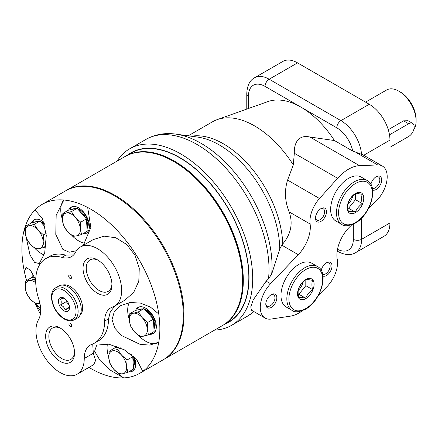 <?xml version="1.0" encoding="UTF-8"?>
<svg xmlns="http://www.w3.org/2000/svg" width="438" height="438" viewBox="0 0 438 438"><rect width="100%" height="100%" fill="white"/><g stroke="black" fill="none" stroke-linecap="round" stroke-linejoin="round"><path stroke-width="0.66" d="M305.625 298.147C307.109 294.823 309.409 291.965 312.524 289.567C311.714 286.025 311.714 282.959 312.524 280.369C309.42 279.696 307.12 279.493 305.625 279.751C302.527 282.138 300.227 284.996 298.727 288.33C297.922 290.92 297.922 293.986 298.727 297.528C300.211 297.265 302.51 297.473 305.625 298.147L298.908 294.265L298.19 294.205M305.806 279.723L305.806 285.685L312.524 289.567M305.806 285.685L298.908 294.265M303.244 281.837A11.706 6.756 -60 0 1 298.262 290.454M298.294 254.692L270.591 283.72A23.411 13.518 120 0 0 265.132 318.087L251.374 310.148L250.771 306.841L253.246 299.844L266.156 281.158L268.499 278.886L271.697 274.007L279.745 249.008L281.776 245.154L298.294 254.692A27.315 15.768 120 0 0 310.115 224.004A23.411 13.518 120 0 1 319.505 198.507L337.638 178.277A36.6 21.134 120 0 1 359.505 165.652L377.638 164.945A23.411 13.518 120 0 1 382.352 166.035L363.025 154.877L352.743 151.099A23.411 13.518 -120 0 0 336.778 127.808A5.853 3.378 -60 0 1 340.917 120.642L269.178 79.223A5.853 3.378 120 0 0 265.039 86.39L336.778 127.808M293.29 164.874L294.331 153.273C293.942 143.938 297.813 134.324 309.907 137.017L334.468 140.549A74.093 42.776 -120 0 0 267.985 101.561L217.281 119.59A83.893 48.432 -120 0 1 293.29 164.874L287.585 180.078C284.322 190.525 284.842 201.13 289.151 211.899C293.17 223.32 291.035 234.007 282.74 243.971L281.776 245.154M265.132 318.087A23.411 13.518 120 0 0 271.095 319.056L290.509 316.137A34.241 19.77 120 0 0 302.401 310.717M318.47 295.228L326.726 286.939A23.411 13.518 120 0 0 337.233 259.312A27.315 15.768 120 0 1 349.946 226.638L351.862 224.776M334.468 140.549L352.743 151.099M337.238 250.799A5.853 3.378 120 0 0 337.988 251.549C345.04 255.19 350.893 255.573 355.546 252.71L383.896 236.345A29.264 16.896 -120 0 0 389.957 222.947L389.957 140.111A29.264 16.896 -120 0 0 369.267 104.271L297.528 62.858A29.264 16.896 -120 0 0 282.899 61.408L254.549 77.772A29.264 16.896 60 0 1 269.178 79.223L297.528 62.858M224.847 324.18A97.838 56.486 -120 0 0 228.778 209.276A97.838 56.486 -120 0 0 127.299 155.227M214.642 330.077A101.917 58.84 -120 0 0 231.587 325.341A101.917 58.84 -120 0 0 231.587 207.656A101.917 58.84 -120 0 0 129.67 148.81A101.917 58.84 -120 0 0 117.094 161.118M217.281 119.59A83.893 48.432 -120 0 0 212.611 121.742L188.241 135.813M368.424 208.669L376.001 201.299A23.411 13.518 120 0 0 382.352 166.035M292.091 310.422L286.228 307.033A25.36 14.646 -60 0 1 286.228 277.747A25.36 14.646 -60 0 1 311.588 263.107L317.451 266.49A25.36 14.646 -60 0 0 292.091 281.136A25.36 14.646 -60 0 0 292.091 310.422C294.484 312.562 298.951 312.168 305.505 309.233C320.665 301.251 329.562 272.573 317.451 266.49M271.319 307.372A7.802 4.506 -60 0 1 265.8 304.186A7.802 4.506 -60 0 1 271.319 294.626A7.802 4.506 -60 0 1 276.838 297.813A7.802 4.506 -60 0 1 271.319 307.372M321.213 270.372A7.802 4.506 -60 0 1 326.502 262.767A7.802 4.506 -60 0 1 332.02 265.954A7.802 4.506 -60 0 1 326.502 275.513A7.802 4.506 -60 0 1 322.981 276.082M341.755 224.398L335.891 221.015A25.36 14.646 -60 0 1 335.891 191.729A25.36 14.646 -60 0 1 361.251 177.089L367.115 180.472A25.36 14.646 -60 0 0 341.755 195.113A25.36 14.646 -60 0 0 341.755 224.398C344.148 226.545 348.615 226.15 355.169 223.216C370.324 215.233 379.22 186.555 367.115 180.472M320.983 221.354A7.802 4.506 -60 0 1 315.464 218.168A7.802 4.506 -60 0 1 320.983 208.608A7.802 4.506 -60 0 1 326.502 211.795A7.802 4.506 -60 0 1 320.983 221.354M370.876 184.354A7.802 4.506 -60 0 1 376.16 176.749A7.802 4.506 -60 0 1 381.679 179.936A7.802 4.506 -60 0 1 376.165 189.495A7.802 4.506 -60 0 1 372.645 190.065M375.673 177.056A6.482 3.745 -60 0 1 378.47 176.968A6.482 3.745 -60 0 1 379.467 182.164A6.482 3.745 -60 0 1 375.229 187.88A6.482 3.745 -60 0 1 372.36 188.367M320.496 208.915A6.482 3.745 -60 0 1 323.288 208.827A6.482 3.745 -60 0 1 324.284 214.023A6.482 3.745 -60 0 1 320.047 219.734A6.482 3.745 -60 0 1 316.805 220.057A6.482 3.745 -60 0 1 315.486 217.593M355.47 212.594A11.706 6.756 -60 0 1 348.303 202.394A11.706 6.756 -60 0 1 362.637 194.116A11.706 6.756 -60 0 1 355.47 212.594M355.289 212.129C356.773 208.806 359.072 205.948 362.188 203.544C361.377 200.002 361.377 196.941 362.188 194.352C359.083 193.678 356.784 193.47 355.289 193.733C352.185 196.12 349.885 198.978 348.391 202.312C347.58 204.902 347.58 207.968 348.391 211.51C349.874 211.247 352.174 211.455 355.289 212.129L348.571 208.247L347.854 208.187M355.47 193.706L355.47 199.668L362.188 203.544M355.47 199.668L348.571 208.247M352.908 195.819A11.706 6.756 -60 0 1 347.925 204.436M326.009 263.074A6.482 3.745 -60 0 1 328.807 262.986A6.482 3.745 -60 0 1 329.803 268.182A6.482 3.745 -60 0 1 325.565 273.898A6.482 3.745 -60 0 1 322.696 274.391M270.832 294.933A6.482 3.745 -60 0 1 273.63 294.845A6.482 3.745 -60 0 1 274.621 300.041A6.482 3.745 -60 0 1 270.383 305.757A6.482 3.745 -60 0 1 267.142 306.074A6.482 3.745 -60 0 1 265.822 303.611M305.806 298.612A11.706 6.756 -60 0 1 298.639 288.412A11.706 6.756 -60 0 1 312.973 280.134A11.706 6.756 -60 0 1 305.806 298.612M389.957 147.283L408.649 136.492A7.802 4.506 120 0 0 413.751 129.615A7.802 4.506 120 0 0 412.552 123.357L407.964 120.713L403.606 120.833L388.271 129.686M412.552 123.357A7.802 4.506 120 0 0 408.649 123.746L389.491 134.805M413.691 129.796A24.386 14.082 -120 0 0 416.1 121.036L416.1 119.448A22.437 12.954 -120 0 0 400.233 91.969L398.854 91.17A24.386 14.082 -120 0 0 386.661 89.965L365.571 102.142M416.1 121.036A24.386 14.082 -120 0 0 398.854 91.17M222.767 325.385A97.548 56.321 -120 0 0 223.112 325.188L228.631 322.001A97.548 56.321 -120 0 0 228.631 209.364A97.548 56.321 -120 0 0 131.082 153.043L125.564 156.229A97.548 56.321 -120 0 0 125.219 156.432M223.112 325.188A97.548 56.321 -120 0 0 223.112 212.545A97.548 56.321 -120 0 0 125.564 156.229M163.445 359.631A97.548 56.321 -120 0 0 163.79 359.434A97.548 56.321 -120 0 0 163.79 246.797A97.548 56.321 -120 0 0 66.248 190.475A97.548 56.321 -120 0 0 65.903 190.678M163.79 359.434L222.422 325.582A97.548 56.321 -120 0 0 242.625 280.928A97.548 56.321 -120 0 0 173.651 161.458A97.548 56.321 -120 0 0 124.874 156.629L66.248 190.475M242.625 280.928L242.625 280.134A96.574 55.757 -120 0 0 174.34 161.857L173.651 161.458M81.517 234.554L87.2 231.275L86.423 218.907L77.099 208.329L68.542 210.125L62.858 213.405L66.335 212.972L71.416 211.609L75.276 217.363L80.74 222.186L80.329 228.833L81.517 234.554L76.436 235.912L72.96 236.35L67.496 231.527A12.68 7.32 -120 0 0 76.436 235.912A12.68 7.32 -120 0 0 80.329 228.833A12.68 7.32 -120 0 0 75.276 217.363A12.68 7.32 -120 0 0 66.335 212.972A12.68 7.32 -120 0 0 62.442 220.051L62.858 213.405M77.099 208.329L71.416 211.609M35.221 278.672L34.257 279.225L35.702 281.749M35.73 282.713A12.68 7.32 -120 0 0 29.182 280.588L34.257 279.225M120.45 347.854L117.729 349.425L121.589 355.174L127.058 359.998L126.642 366.644L127.83 372.366L133.513 369.086L132.736 356.718L129.768 353.351M132.736 356.718L127.058 359.998M127.83 372.366L122.749 373.729A12.68 7.32 -120 0 1 113.809 369.338A12.68 7.32 -120 0 1 108.755 357.868L109.171 351.221L112.648 350.783A12.68 7.32 -120 0 0 108.755 357.868L109.943 363.589L113.809 369.338L119.273 374.161L122.749 373.729A12.68 7.32 -120 0 0 126.642 366.644A12.68 7.32 -120 0 0 121.589 355.174A12.68 7.32 -120 0 0 112.648 350.783L117.729 349.425M118.764 347.12L114.855 347.936L109.171 351.221M148.449 334.846L154.132 331.561L153.36 319.192L144.031 308.62L138.348 311.9L142.208 317.649L147.677 322.472L147.261 329.119L148.449 334.846L143.368 336.203A12.68 7.32 -120 0 0 147.261 329.119A12.68 7.32 -120 0 0 142.208 317.649A12.68 7.32 -120 0 0 133.267 313.258A12.68 7.32 -120 0 0 129.374 320.342L129.79 313.696L133.267 313.258L138.348 311.9M153.36 319.192L147.677 322.472M134.428 331.812L139.892 336.636L143.368 336.203A12.68 7.32 -120 0 1 134.428 331.812L130.562 326.064L129.374 320.342A12.68 7.32 -120 0 0 134.428 331.812M144.031 308.62L135.473 310.416L129.79 313.696M86.423 218.907L80.74 222.186M63.63 225.773L67.496 231.527A12.68 7.32 -120 0 1 62.442 220.051L63.63 225.773M34.503 277.09L31.388 277.741L25.705 281.021L29.182 280.588A12.68 7.32 -120 0 0 25.289 287.667A12.68 7.32 -120 0 0 30.342 299.143A12.68 7.32 -120 0 0 39.283 303.529L35.806 303.967L30.342 299.143L26.477 293.389L25.289 287.667L25.705 281.021M35.117 303.463A25.36 14.646 -120 0 0 40.592 307.969M26.959 267.366A25.36 14.646 -120 0 0 24.413 271.817A97.548 56.321 -120 0 0 26.559 280.528M40.405 314.041A97.548 56.321 -120 0 1 35.029 303.397L40.663 311.298M35.708 279.811L30.321 269.923L25.946 267.558L24.413 271.817A97.548 56.321 -120 0 1 24.413 229.211L29.976 254.889L34.58 262.378L39.261 263.583L44.671 253.219L46.291 235.42L42.59 218.929L35.013 209.917A97.548 56.321 -120 0 0 24.413 229.211A25.36 14.646 -120 0 0 25.267 232.26M33.507 275.053A15.122 8.727 -120 0 0 31.536 277.708M33.71 275.458A15.122 8.727 -120 0 0 32.719 277.462M35.122 248.603A25.36 14.646 -120 0 0 44.178 254.982M69.45 306.797L69.018 308.878C68.552 308.67 67.233 308.943 65.07 309.704L69.396 307.208M66.116 299.789L66.237 301.667L69.056 304.864M66.237 301.667L60.767 304.826L63.559 306.896L65.07 309.704M60.767 304.826C61.484 302.455 61.364 300.556 60.411 299.116C62.546 298.36 63.866 298.086 64.359 298.289M61.583 308.785A7.802 4.506 -120 0 0 69.494 307.607A7.802 4.506 -120 0 0 63.975 298.054A7.802 4.506 -120 0 0 58.593 299.899A7.802 4.506 -120 0 0 61.583 308.785M74.279 319.877L77.422 318.059A18.533 10.698 -120 0 0 77.422 296.663A18.533 10.698 -120 0 0 58.889 285.959L55.741 287.777C48.722 291.549 50.934 305.866 58.676 314.325C64.085 320.227 69.286 322.078 74.279 319.877A18.533 10.698 -120 0 0 74.279 298.475A18.533 10.698 -120 0 0 55.741 287.777M80.044 315.245A17.558 10.14 -120 0 0 78.96 295.77A17.558 10.14 -120 0 0 62.639 285.1M69.478 277.971A1.949 1.128 -120 0 0 71.049 278.573A1.949 1.128 -120 0 0 71.049 276.318A1.949 1.128 -120 0 0 69.1 275.195A1.949 1.128 -120 0 0 69.478 277.971M69.691 325.888A1.949 1.128 -120 0 0 71.268 326.485A1.949 1.128 -120 0 0 71.268 324.235A1.949 1.128 -120 0 0 69.313 323.107A1.949 1.128 -120 0 0 69.691 325.888M53.819 356.056A20.444 11.804 -120 0 0 74.548 352.984A20.444 11.804 -120 0 0 60.094 327.947A20.444 11.804 -120 0 0 46.001 332.787A20.444 11.804 -120 0 0 53.819 356.056M91.224 287.985A20.444 11.804 -120 0 0 111.953 284.914A20.444 11.804 -120 0 0 97.499 259.876A20.444 11.804 -120 0 0 83.406 264.716A20.444 11.804 -120 0 0 91.224 287.985M73.715 254.861L65.705 255.146L61.835 257.38A29.264 16.896 -120 0 0 71.454 256.646A29.264 16.896 -120 0 0 75.599 252.195A34.142 19.71 -120 0 1 80.428 246.999A34.142 19.71 -120 0 1 114.57 266.709A34.142 19.71 -120 0 1 114.57 306.135A34.142 19.71 -120 0 1 112.5 307.071A29.264 16.896 -120 0 0 110.732 307.87A29.264 16.896 -120 0 0 104.671 321.07A48.771 28.158 -120 0 1 94.57 343.08L98.441 340.846A48.771 28.158 60 0 0 108.542 318.837L110.332 311.725L115.03 305.866M61.835 257.38A48.771 28.158 -120 0 0 45.798 258.601A48.771 28.158 -120 0 0 38.812 299.274A29.264 16.896 -120 0 1 38.5 319.707A34.142 19.71 -120 0 0 45.979 359.105A34.142 19.71 -120 0 0 77.165 374.205A34.142 19.71 -120 0 0 84.238 358.508A29.264 16.896 -120 0 1 90.299 345.056A29.264 16.896 -120 0 1 91.898 344.317A48.771 28.158 -120 0 0 94.57 343.08M80.428 246.999L93.206 239.619L104.113 236.148L115.807 237.768L126.697 244.459L135.008 255.239L139.273 268.253L138.791 281.267L133.732 292.321L124.912 300.167L114.57 306.135M45.798 258.601L49.669 256.367A48.771 28.158 60 0 1 65.705 255.146M77.165 374.205L93.699 364.662L95.599 360.463L93.31 353.269L92.725 343.994M88.952 367.4A97.548 56.321 -120 0 0 123.647 377.895A97.548 56.321 -120 0 0 139.651 373.373A97.548 56.321 -120 0 0 142.75 371.342A97.548 56.321 -120 0 0 158.764 342.193A97.548 56.321 -120 0 0 158.764 313.991A97.548 56.321 -120 0 0 99.147 214.593A97.548 56.321 -120 0 0 87.682 207.486A97.548 56.321 -120 0 0 63.871 200.013A97.548 56.321 -120 0 0 42.103 204.415A97.548 56.321 -120 0 0 35.013 209.917M139.651 373.373L163.1 359.833A97.548 56.321 -120 0 0 163.1 247.196A97.548 56.321 -120 0 0 65.558 190.875L42.103 204.415M76.464 250.744L69.27 252.222L62.858 249.397L55.779 234.39L56.179 215.244L63.871 200.013A25.36 14.646 -120 0 0 62.415 219.504M72.275 235.847A25.36 14.646 -120 0 0 84.956 243.243M83.308 245.335L90.847 227.437L87.682 207.486M82.541 233.963A15.122 8.727 -120 0 0 86.259 233.317A15.122 8.727 -120 0 0 86.259 215.857A15.122 8.727 -120 0 0 71.137 207.125A15.122 8.727 -120 0 0 68.695 210.092M83.921 233.164A15.122 8.727 -120 0 0 86.916 232.863M71.859 206.785A15.122 8.727 -120 0 0 69.872 209.846M44.304 223.626A11.607 6.701 -120 0 0 40.515 221.727M87.304 228.089A11.607 6.701 -120 0 0 86.417 217.067A11.607 6.701 -120 0 0 77.663 208.97M39.918 303.392L39.283 303.529A12.68 7.32 -120 0 0 39.907 303.353M45.158 226.994L39.946 221.086L31.394 222.882L25.711 226.161L29.187 225.723L34.263 224.365L38.128 230.114L43.592 234.938L43.176 241.584L44.364 247.311L39.289 248.669L35.812 249.102L30.342 244.278A12.68 7.32 -120 0 0 39.289 248.669A12.68 7.32 -120 0 0 43.176 241.584A12.68 7.32 -120 0 0 38.128 230.114A12.68 7.32 -120 0 0 29.187 225.723A12.68 7.32 -120 0 0 25.294 232.808A12.68 7.32 -120 0 0 30.342 244.278L26.483 238.529L25.294 232.808L25.711 226.161M39.946 221.086L34.263 224.365M87.047 228.822A12.68 7.32 -120 0 0 86.467 219.531M85.996 218.414A12.68 7.32 -120 0 0 78.227 209.61M75.391 208.691A12.68 7.32 -120 0 0 72.358 209.238L72.122 209.375M153.979 329.113A12.68 7.32 -120 0 0 153.399 319.822M152.928 318.705A12.68 7.32 -120 0 0 145.159 309.896M142.323 308.976A12.68 7.32 -120 0 0 139.289 309.529L139.054 309.661M154.242 328.374A11.607 6.701 -120 0 0 153.349 317.358A11.607 6.701 -120 0 0 144.595 309.261M142.75 371.342L136.913 359.937L124.261 349.787L108.838 344.191L96.727 345.078L94.592 351.281L100.034 360.436L110.496 370.247L123.647 377.895A25.36 14.646 -120 0 1 118.588 373.658M158.764 313.991L150.272 306.972L140.182 303.019L129.905 302.559L120.74 305.598L114.345 311.511L112.018 319.609L114.816 328.161L121.529 335.541L140.264 344.454L149.905 345.067L158.764 342.193M45.941 246.397L44.364 247.311M46.143 233.465L43.592 234.938M133.623 365.9A11.607 6.701 -120 0 0 133.387 356.324M133.36 366.633A12.68 7.32 -120 0 0 132.78 357.342M132.309 356.231A12.68 7.32 -120 0 0 131.564 354.753M44.714 225.116A12.68 7.32 -120 0 0 41.073 222.362M38.243 221.442A12.68 7.32 -120 0 0 35.204 221.995L34.974 222.126M107.398 343.972A25.36 14.646 -120 0 0 108.728 357.32M128.854 371.774A15.122 8.727 -120 0 0 132.572 371.128A15.122 8.727 -120 0 0 134.231 357.112M116.081 346.091A15.122 8.727 -120 0 0 115.008 347.909M130.234 370.975A15.122 8.727 -120 0 0 133.229 370.674M116.749 346.332A15.122 8.727 -120 0 0 116.185 347.657M129.232 302.658A25.36 14.646 -120 0 0 129.347 319.795M139.207 336.138A25.36 14.646 -120 0 0 158.233 342.516M149.478 334.249A15.122 8.727 -120 0 0 153.191 333.603A15.122 8.727 -120 0 0 153.191 316.143A15.122 8.727 -120 0 0 138.069 307.416A15.122 8.727 -120 0 0 135.627 310.383M150.853 333.455A15.122 8.727 -120 0 0 153.847 333.154M138.791 307.071A15.122 8.727 -120 0 0 136.804 310.137M45.393 246.714A15.122 8.727 -120 0 0 45.897 246.764M43.877 222.274A15.122 8.727 -120 0 0 33.989 219.881A15.122 8.727 -120 0 0 31.541 222.849M34.712 219.537A15.122 8.727 -120 0 0 32.724 222.603M60.92 328.451A18.172 10.496 -120 0 0 52.609 327.974A18.172 10.496 -120 0 0 56.119 353.86A18.172 10.496 -120 0 0 70.786 359.45A18.172 10.496 -120 0 0 74.526 352.015M98.326 260.38A18.172 10.496 -120 0 0 90.014 259.904A18.172 10.496 -120 0 0 93.524 285.79A18.172 10.496 -120 0 0 108.191 291.38A18.172 10.496 -120 0 0 111.931 283.944M279.745 249.008A85.454 49.335 -120 0 0 197.757 137.105A85.454 49.335 -120 0 0 197.691 137.099M282.74 243.971A83.893 48.432 -120 0 0 250.837 167.382A83.893 48.432 -120 0 0 191.275 136.223M289.151 211.899L310.115 224.004M294.331 153.273L337.638 178.277M309.907 137.017L359.505 165.652M356.291 152.621L377.638 164.945M361.52 154.187A29.264 16.896 -120 0 0 340.917 120.642L369.267 104.271M361.607 218.108L361.607 239.312L389.957 222.947M353.329 224.168L353.329 239.312A5.853 3.378 0 0 0 361.607 239.312A29.264 16.896 -120 0 1 355.546 252.71M268.499 278.886A101.917 58.84 -120 0 0 228.494 171.044A101.917 58.84 -120 0 0 146.057 139.355A101.917 58.84 -120 0 0 145.991 139.388L129.67 148.81M231.587 325.341L247.908 315.918A101.917 58.84 -120 0 0 247.968 315.88A101.917 58.84 -120 0 0 253.848 311.571M271.697 274.007A100.335 57.931 -120 0 0 175.912 134.132A100.335 57.931 -120 0 0 175.764 134.116L197.757 137.105M363.704 155.271L389.957 140.111M246.775 109.106L246.775 93.562A5.853 3.378 0 0 0 248.488 95.949L248.488 108.493M248.488 95.949A23.411 13.518 60 0 1 265.039 86.39M337.512 249.277A23.411 13.518 -120 0 0 353.329 239.312M287.585 180.078L319.505 198.507M266.156 281.158L270.591 283.72M355.47 222.548A23.898 13.797 -60 0 1 340.835 201.726A23.898 13.797 -60 0 1 370.105 184.825A23.898 13.797 -60 0 1 355.47 222.548M305.806 308.566A23.898 13.797 -60 0 1 291.171 287.744A23.898 13.797 -60 0 1 320.441 270.848A23.898 13.797 -60 0 1 305.806 308.566M403.606 120.833L408.649 123.746M58.736 313.958A17.071 9.855 -120 0 0 76.015 310.334A17.071 9.855 -120 0 0 57.175 288.981A17.071 9.855 -120 0 0 58.736 313.958M93.31 353.269L84.238 358.508M108.542 318.837L104.671 321.07M337.194 251.094L337.988 251.549M253.98 311.648L247.968 315.88M146.057 139.355C155.079 134.329 165.033 132.594 175.912 134.132M254.549 77.772C249.764 80.324 247.174 85.585 246.775 93.562"/></g></svg>
